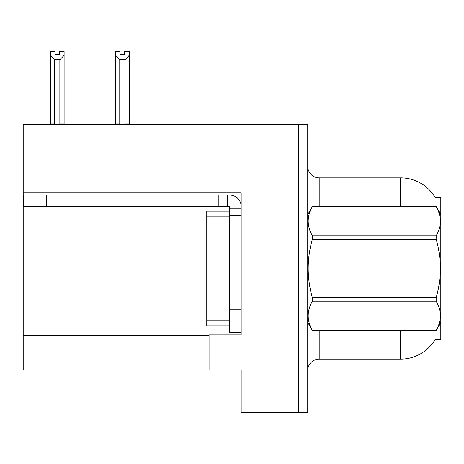 <?xml version="1.0" encoding="UTF-8"?>
<svg xmlns="http://www.w3.org/2000/svg" width="464" height="464" viewBox="0 0 464 464"><rect width="100%" height="100%" fill="white"/><g stroke="black" fill="none" stroke-linecap="round" stroke-linejoin="round"><path stroke-width="0.7" d="M23.2 192.879L241.176 192.879L241.176 309.784L229.703 309.784L229.703 332.729L241.176 332.729L241.176 309.784L241.176 334.909L209.055 334.909L209.055 370.017L23.2 370.017L23.2 124.503L298.543 124.503L298.543 412.461L241.176 412.461L241.176 378.044L298.543 378.044L298.543 412.461L307.719 412.461L307.719 378.044L298.543 378.044L298.543 158.92L307.719 158.92L307.719 378.044M209.055 370.017L241.176 370.017L241.176 378.044M435.081 197.351L440.8 197.351L440.8 339.613L435.081 339.613L435.284 339.271A40.153 40.153 0 0 1 400.647 359.113A40.153 40.153 0 0 0 435.081 339.613M307.719 370.591A11.472 11.472 0 0 1 319.191 359.113L400.647 359.113L400.647 330.432M400.647 206.532L400.647 177.851A40.153 40.153 0 0 1 435.168 197.496A40.153 40.153 0 0 0 400.647 177.851L319.191 177.851A11.472 11.472 0 0 1 307.719 166.379A11.472 11.472 0 0 0 319.191 177.851L319.191 206.532M298.543 124.503L307.719 124.503L307.719 158.92M125.587 124.503L125.025 123.929L125.025 59.728L119.753 59.728L115.501 55.355L115.501 51.539L120.095 51.539L120.095 54.259L124.683 54.259L120.095 54.259M124.683 54.259L124.683 51.539L129.27 51.539L129.27 55.355L125.025 59.728M125.025 123.929L129.27 123.929L129.27 124.503L129.27 55.355M119.753 59.728L119.753 123.929L119.184 124.503M115.501 55.355L115.501 124.503L115.501 55.355L115.501 123.929L119.753 123.929M59.52 54.259L54.926 54.259L59.52 54.259L59.52 51.539L64.107 51.539L64.107 55.355L59.862 59.728L54.59 59.728L54.59 123.929L50.338 123.929L50.338 124.503M54.59 59.728L50.338 55.355L50.338 51.539L54.926 51.539L54.926 54.259M54.59 123.929L54.021 124.503M50.338 55.355L50.338 123.929M64.107 55.355L64.107 123.929L59.862 123.929L59.862 59.728M60.424 124.503L59.862 123.929M64.107 123.929L64.107 124.503M46.603 206.532L46.603 195.06L23.658 195.06L23.658 206.532L229.703 206.532L229.703 208.823L241.176 208.823M46.603 195.06L229.703 195.06A11.472 11.472 0 0 1 241.176 206.538M229.703 332.729L241.176 332.729M227.406 206.532L227.406 195.06M241.176 215.708L229.703 215.708L229.703 208.823M229.703 309.784L229.703 211.12L206.758 211.12L206.758 325.844L229.703 325.844M218.231 206.532L218.231 195.06M440.8 214.559L436.166 206.532L312.353 206.567C306.803 216.259 306.803 225.991 312.353 235.764L312.353 239.279C306.797 258.697 306.797 278.168 312.353 297.685L312.353 301.2C306.803 310.892 306.803 320.63 312.353 330.403L436.166 330.403C441.716 320.705 441.716 310.973 436.166 301.2L312.353 301.2M312.353 235.764L436.166 235.764C441.716 226.072 441.716 216.34 436.166 206.567M436.166 235.764L436.166 239.279L312.353 239.279M312.353 297.685L436.166 297.685C441.722 278.168 441.722 258.697 436.166 239.279M436.166 297.685L436.166 301.2M440.8 322.405L436.166 330.432M307.719 214.559L312.353 206.532L436.166 206.532M307.719 322.405L312.353 330.432M312.353 330.403L436.166 330.403M23.2 335.6L209.055 335.6M319.191 330.432L319.191 359.113M307.945 214.171A11.472 1.989 0 0 1 307.719 213.776M206.758 320.108L229.703 320.108M206.758 216.856L229.703 216.856"/></g></svg>
